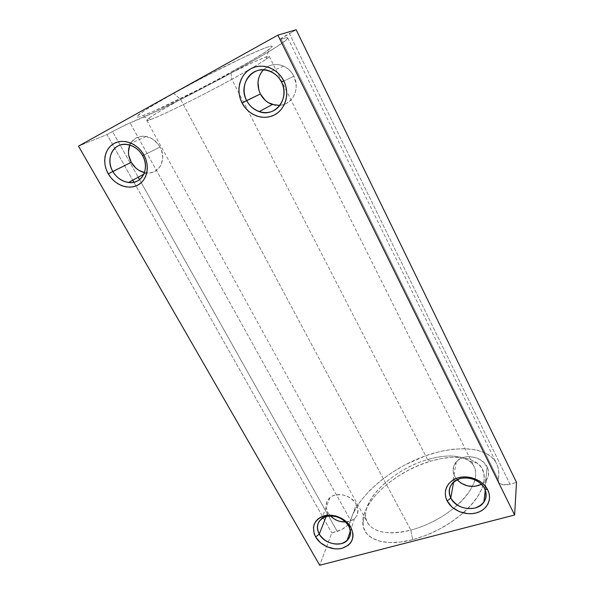 <?xml version="1.0" encoding="UTF-8"?>
<svg xmlns="http://www.w3.org/2000/svg" width="595" height="595" viewBox="0 0 595 595"><rect width="100%" height="100%" fill="white"/><g stroke="black" fill="none" stroke-linecap="round" stroke-linejoin="round"><path stroke-width="0.45" stroke-dasharray="2.98 2.23" d="M180.627 99.387C202.902 87.108 231.619 72.404 249.558 64.044C267.638 55.766 273.187 54.145 266.196 59.188C259.799 63.583 248.331 70.292 231.805 79.328L230.927 72.293C249.067 62.297 261.703 54.747 268.843 49.653C276.712 43.71 270.621 45.198 250.562 54.123C230.607 63.189 198.41 79.611 173.643 93.408L180.627 99.387L410.825 530.123L412.677 539.672C431.561 534.526 448.392 525.608 463.17 512.92C485.386 493.567 490.005 472.014 477.175 463.044C466.398 455.978 450.928 455.331 430.765 461.11L427.567 459.571C445.953 454.29 459.95 454.848 469.552 461.244C481.578 469.693 475.769 490.578 453.554 508.353C440.672 518.58 426.429 525.839 410.825 530.123C426.429 525.839 440.672 518.58 453.554 508.353C472.088 492.214 478.96 478.35 474.17 466.77C468.719 455.428 448.92 453.085 427.567 459.571L231.805 79.328C253.701 67.391 270.011 57.507 269.238 56.376C270.666 53.208 219.838 77.685 180.627 99.387C157.987 111.964 146.705 118.963 146.764 120.398C147.664 122.548 195.666 99.157 231.805 79.328L427.567 459.571C391.77 469.485 356.874 503.928 367.502 522.544C373.779 532.763 388.223 535.292 410.825 530.123L180.627 99.387L173.643 93.408L151.576 106.163L143.96 110.96L136.761 116.568L137.214 117.282L140.189 116.635L152.744 111.674L195.115 91.273L219.31 78.607L251.44 60.66L266.039 51.609L272.227 46.611L271.558 46.008L268.196 46.827L262.15 49.095L242.693 57.775L201.556 78.354L173.643 93.408C140.271 112.343 129.598 119.93 141.625 116.159C155.831 111.287 198.187 90.358 230.927 72.293L231.805 79.328C201.95 95.676 163.372 114.894 150.959 119.431C140.591 122.942 150.483 116.256 180.627 99.387M327.8 512.414L330.411 515.902L327.8 512.414L326.179 516.527L327.8 512.414L326.067 507.119L326.737 501.987L329.727 497.792L331.973 496.26L334.613 495.189L340.645 494.601L343.806 495.099L349.8 497.613L354.598 501.786L356.293 504.292L348.73 526.047L356.293 504.292C351.719 495.263 336.941 491.492 330.061 497.517C325.599 501.57 324.848 506.531 327.8 512.414M345.636 522.008C349.28 521.8 352.277 520.625 354.627 518.483C358.458 514.534 359.016 509.803 356.293 504.292L357.974 509.662L357.201 514.809L355.922 517.048L351.838 520.432L345.636 522.008M144.496 172.602L146.779 172.952C159.148 174.528 167.24 159.259 160.062 147.069L142.614 155.689L160.062 147.069C156.723 141.327 152.097 137.802 146.162 136.486C139.505 135.489 134.396 137.676 130.833 143.038L129.799 145.061L131.398 142.175L136.173 137.914L142.421 136.21L145.805 136.426L152.409 138.947L157.965 143.908L160.062 147.069L161.595 150.513L162.747 157.735L161.275 164.451L159.616 167.292L154.782 171.419L151.799 172.55L148.586 172.996L144.496 172.602M454.647 476.26L457.064 479.778L454.647 476.26L453.613 482.062L454.647 476.26L453.122 470.511L454.275 464.896L457.949 460.277L463.617 457.369L466.941 456.707L470.422 456.625L477.316 458.195L483.214 461.839L487.193 466.986L484.65 488.718L487.193 466.986C482.359 456.068 463.386 453.018 456.283 461.869C452.728 466.205 452.185 471.002 454.647 476.26M481.504 484.352L486.427 480.046C489.09 476 489.35 471.649 487.193 466.986L488.264 469.872L488.354 475.717L485.765 480.909L481.504 484.352M279.866 105.397L284.417 104.333C294.57 100.793 299.426 86.84 293.893 76.227L281.532 82.11L293.893 76.227C291.535 71.608 288.106 68.247 283.607 66.157C277.865 63.747 272.391 63.985 267.17 66.878L263.421 69.816M296.154 29.75L280.409 38.995L280.357 39.434L286.269 37.738L287.727 38.199L285.704 40.438L276.839 46.678L256.296 59.076L221.697 78.243L183.81 97.907L155.883 111.518L124.779 125.181L107.011 134.552L78.488 146.139L107.011 134.552L132.752 180.173L107.011 134.552L112.507 131.51L138.196 177.221L112.507 131.51L130.06 122.83C166.265 109.398 290.211 42.989 287.705 37.924C287.4 37.351 285.221 37.782 281.16 39.203L498.223 479.54L498.811 474.594L498.558 469.99L497.509 465.773L495.687 461.965L493.136 458.604L489.901 455.711L486.041 453.301L476.654 449.969L465.439 448.623L452.869 449.218L439.422 451.657L425.551 455.815L404.935 464.888L391.927 472.542L379.997 481.214L369.525 490.644L360.905 500.551L357.402 505.579L352.218 515.582L350.009 522.008L347.554 525.296L341.649 529.639L331.765 532.912L319.701 565.25L331.765 532.912L337.209 531.424C344.178 529.014 348.648 525.355 350.619 520.461L130.06 122.83L350.619 520.461C356.888 497.241 387.144 471.009 420.271 457.808C453.33 444.532 487.476 445.536 496.654 463.743C498.841 468.243 499.369 473.508 498.223 479.54L498.498 482.114C500.231 484.895 504.062 485.587 509.974 484.189L502.857 484.769L499.592 483.46L498.632 482.366L498.223 479.54L281.16 39.203L280.104 39.404C280.245 38.846 283.332 36.883 289.363 33.513L509.974 484.189L516.512 482.404L509.974 484.189L289.363 33.513L296.154 29.75M412.677 539.672L400.45 542.023L389.331 542.521L379.788 541.205L372.195 538.192L366.765 533.678L363.642 527.921L362.831 521.183L364.266 513.76L367.799 505.943L373.229 498.008L380.331 490.213L388.825 482.805L398.427 476.007L408.832 470.005L419.72 464.993L430.765 461.11L441.639 458.507L451.984 457.28L461.452 457.51L469.7 459.243L476.387 462.479L481.199 467.157L483.854 473.166L484.166 480.329L481.995 488.398L477.339 497.056L470.318 505.936L461.185 514.623L450.326 522.707L438.225 529.795L425.477 535.545L412.677 539.672L410.825 530.123C384.645 537.211 365.65 529.862 365.672 515.553C364.594 495.977 396.233 468.458 427.567 459.571L430.765 461.11C396.441 470.823 361.827 500.923 362.816 522.834C362.675 538.832 383.559 547.4 412.677 539.672M139.535 179.608L337.209 531.424L139.535 179.608M133.92 182.249L331.765 532.912L133.92 182.249M261.986 71.482L264.582 68.73L267.661 66.595L271.119 65.182L274.816 64.535L278.601 64.684L282.335 65.636L285.86 67.347L289.044 69.749L291.758 72.746L293.893 76.227L296.124 84.044L296.139 88.082L295.418 91.987L293.997 95.609L291.922 98.822L289.289 101.5L286.188 103.545L282.751 104.876L279.107 105.456L275.388 105.263M266.196 59.188L268.843 49.653M469.552 461.244L477.175 463.044M354.627 518.483L350.403 530.837M146.192 172.892L143.864 174.156M486.427 480.046L485.26 490.116M269.238 56.376L474.17 466.77M498.498 482.114L280.104 39.404M287.705 37.924L496.654 463.743M146.764 120.398L367.502 522.544M283.607 66.157L270.718 71.549M456.283 461.869L452.453 483.214M146.162 136.486L128.074 144.637M330.061 497.517L321.501 518.87M365.672 515.553L362.816 522.834M150.959 119.431L141.625 116.159"/><path stroke-width="0.89" d="M263.421 69.816C257.39 76.896 256.371 84.944 260.379 93.965L246.657 100.577C237.16 84.118 253.968 63.159 270.718 71.549C275.44 73.75 279.04 77.268 281.532 82.11C290.36 98.301 275.039 117.884 259.175 111.615C253.715 109.666 249.543 105.984 246.657 100.577C251.834 110.804 264.373 115.504 273.655 110.64C283.012 105.932 286.827 92.567 281.532 82.11L283.785 80.846C290.137 93.408 285.518 109.398 274.325 114.999C263.213 120.792 248.256 115.162 242.046 102.957L260.379 93.965C263.116 99.134 267.096 102.652 272.317 104.504L279.866 105.397M112.842 171.464C118.033 180.702 129.427 185.157 137.356 180.992C145.366 176.968 147.932 165.12 142.614 155.689L143.878 154.96C150.252 166.28 147.144 180.449 137.571 185.231C128.089 190.184 114.493 184.852 108.268 173.822L131.25 162.316C134.455 167.76 138.873 171.181 144.496 172.602L138.791 170.244L135.876 168.08L131.25 162.316L112.842 171.464C104.72 158.389 114.062 141.365 128.074 144.637C134.254 146.02 139.096 149.709 142.614 155.689C150.342 168.645 141.565 184.703 128.453 182.501C121.878 181.46 116.672 177.779 112.842 171.464L108.268 173.822L110.893 177.66L114.084 180.992L117.721 183.691L121.67 185.662L125.776 186.837L129.903 187.157L133.882 186.622L137.571 185.231L140.829 183.052L143.529 180.144L145.567 176.618L146.853 172.61L147.337 168.273L146.995 163.766L145.827 159.267L143.878 154.96L141.231 151.011L137.981 147.575L134.254 144.801L130.208 142.785L125.991 141.625L121.782 141.35L117.743 141.974L114.032 143.469L110.796 145.768L108.156 148.772L106.215 152.372L105.032 156.418L104.653 160.754L105.084 165.209L106.304 169.62L108.268 173.822C101.909 162.866 104.467 148.616 114.032 143.469C123.507 138.152 137.653 143.559 143.878 154.96L142.614 155.689C137.423 146.192 125.642 141.677 117.721 146.095C109.711 150.379 107.531 162.286 112.842 171.464M319.24 534.139C324.729 541.948 332.129 545.102 341.448 543.592C349.89 540.379 352.322 534.533 348.73 526.047L350.901 527.311C355.193 537.478 352.277 544.462 342.17 548.278C332.776 550.806 320.452 545.533 315.633 536.965L319.24 534.139L326.179 516.527L319.24 534.139C316.153 528.085 316.904 522.99 321.501 518.87C328.604 512.741 343.947 516.728 348.73 526.047C351.571 531.722 351.02 536.571 347.063 540.595C340.206 547.445 324.245 543.681 319.24 534.139L315.633 536.965L320.437 542.722L327.146 546.879L334.762 548.835L338.562 548.873L342.17 548.278L348.246 545.265L350.485 542.967L352.069 540.238L352.924 537.188L353.014 533.931L350.901 527.311L346.045 521.413L342.802 519.033L335.335 515.88L327.548 515.24L320.66 517.189L317.894 519.056L315.722 521.413L314.227 524.173L313.461 527.23L314.175 533.745L315.633 536.965C311.17 526.999 313.937 519.978 323.925 515.902C333.334 513.143 346.104 518.52 350.901 527.311L348.73 526.047C343.151 518.044 335.639 514.876 326.209 516.519C317.849 519.918 315.521 525.794 319.24 534.139M450.779 498.022C456.305 506.486 464.375 509.818 474.981 508.033C484.754 504.404 487.982 497.963 484.65 488.718L487.736 489.878C492.563 499.406 486.978 510.19 476.126 512.957C465.342 515.858 451.917 510.265 447.202 500.968L450.779 498.022L453.613 482.062L450.779 498.022C448.206 492.586 448.764 487.647 452.453 483.214C459.823 474.148 479.6 477.435 484.65 488.718C486.896 493.545 486.636 498.03 483.861 502.165C477.212 512.511 456.157 509.751 450.779 498.022L447.202 500.968L452.133 507.193L459.333 511.648L467.744 513.671L472.014 513.656L476.126 512.957L479.912 511.574L483.222 509.58L485.944 507.022L487.952 504.017L489.172 500.663L489.551 497.1L489.068 493.456L487.736 489.878L485.602 486.509L482.761 483.49L479.302 480.924L471.151 477.584L462.434 476.997L458.291 477.778L454.506 479.243L451.233 481.325L448.593 483.943L446.681 486.985L445.566 490.347L445.283 493.887L445.834 497.472L447.202 500.968C442.33 491.715 447.38 480.812 458.291 477.778C469.12 474.609 483.073 480.306 487.736 489.878L484.65 488.718C480.753 480.738 469.128 475.985 460.084 478.625C450.393 482.478 447.291 488.941 450.779 498.022M330.411 515.902C334.673 520.082 339.752 522.12 345.636 522.008L340.102 521.451L337.06 520.432L334.212 518.959L330.411 515.902M457.064 479.778C464.368 486.665 472.519 488.197 481.504 484.352L474.579 486.413L467.7 485.937L461.311 483.304L457.064 479.778M319.701 565.25L78.488 146.139L277.865 35.142L514.615 515.017L319.701 565.25L514.615 515.017L516.512 482.404L514.615 515.017L277.865 35.142L296.154 29.75L516.512 482.404L296.154 29.75L277.865 35.142L78.488 146.139L319.701 565.25M283.785 80.846L281.085 76.48L277.664 72.702L273.655 69.675L269.215 67.525L264.53 66.328L259.784 66.134L255.166 66.945L250.852 68.723L247.014 71.393L243.801 74.844L241.332 78.934L239.688 83.508L238.937 88.387L239.093 93.378L240.142 98.294L242.046 102.957L244.731 107.189L248.085 110.841L251.99 113.779L256.304 115.891L260.863 117.096L265.496 117.356L270.041 116.65L274.325 114.999L278.177 112.47L281.457 109.138L284.031 105.137L285.793 100.607L286.678 95.721L286.634 90.663L285.659 85.643L283.785 80.846L281.532 82.11C276.37 71.571 263.369 66.811 254.072 71.988C244.694 77.008 241.339 90.433 246.657 100.577L242.046 102.957C235.679 90.842 239.629 74.769 250.852 68.723C261.978 62.49 277.605 68.194 283.785 80.846M138.196 177.221L139.535 179.608L138.196 177.221M132.752 180.173L133.92 182.249L132.752 180.173M275.388 105.263L268.293 102.623L265.177 100.272L260.379 93.965L258.885 90.232L257.992 82.303L258.632 78.406L259.978 74.747L261.986 71.482M129.799 145.061C127.635 150.676 128.118 156.433 131.25 162.316L128.758 155.392L128.453 151.807L129.799 145.061M350.403 530.837L347.063 540.595M143.864 174.156L128.453 182.501M485.26 490.116L483.861 502.165M272.317 104.504L259.175 111.615"/></g></svg>
